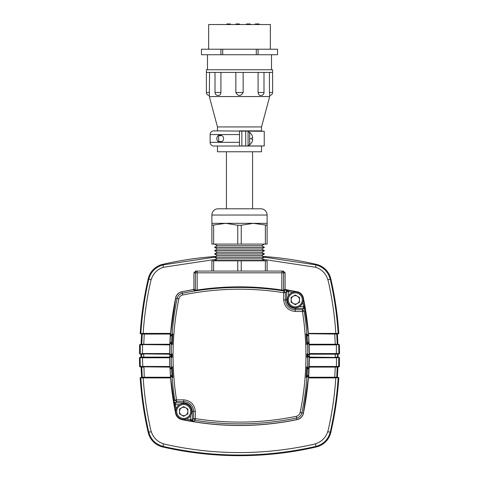 <?xml version="1.0" encoding="UTF-8"?>
<svg xmlns="http://www.w3.org/2000/svg" width="479" height="479" viewBox="0 0 479 479"><rect width="100%" height="100%" fill="white"/><g stroke="black" fill="none" stroke-linecap="round" stroke-linejoin="round"><path stroke-width="0.72" d="M193.911 272.826L195.677 271.06L197.18 271.06A1.76 1.76 90 0 0 195.414 272.826L193.911 272.826L193.911 289.071L193.42 289.651A284.694 284.694 0 0 0 182.002 291.759A8.227 8.227 0 0 0 175.607 298.154A284.694 284.694 0 0 0 175.607 413.155A8.227 8.227 0 0 0 182.002 419.544A284.694 284.694 0 0 0 296.998 419.544A8.227 8.227 0 0 0 303.393 413.155A284.694 284.694 0 0 0 303.393 298.154A8.227 8.227 0 0 0 296.998 291.759A284.694 284.694 0 0 0 285.58 289.651L285.34 289.849A0.587 0.587 49.6 0 1 284.849 289.268L285.58 289.651M193.42 289.651L194.923 290.927L197.264 290.603L197.18 290.023C225.393 285.795 253.607 285.795 281.82 290.023L281.736 290.603L283.963 290.957A283.143 283.143 0 0 0 182.313 293.28A6.676 6.676 0 0 0 177.122 298.471A283.143 283.143 0 0 0 172.123 333.935L170.452 335.599L170.033 342.73L171.512 344.413A283.143 283.143 0 0 0 171.296 353.963L169.746 354.837L169.74 355.652L169.746 356.472L171.296 357.346A283.143 283.143 0 0 0 171.512 366.896L170.033 368.579L170.452 375.71L172.123 377.374A283.143 283.143 0 0 0 174.805 400.121L173.691 401.432L174.224 404.881A284.502 284.502 0 0 0 175.793 413.114A8.035 8.035 0 0 0 182.038 419.359A284.502 284.502 0 0 0 190.277 420.933L193.72 421.466L195.037 420.352A283.143 283.143 0 0 0 296.687 418.029A6.676 6.676 0 0 0 301.878 412.838A283.143 283.143 0 0 0 306.877 377.374L308.548 375.71L308.967 368.579L307.488 366.896A283.143 283.143 0 0 0 307.704 357.346L309.254 356.472L309.254 354.837L307.704 353.963A283.143 283.143 0 0 0 307.488 344.413L308.967 342.73L308.548 335.599L306.877 333.935A283.143 283.143 0 0 0 304.195 311.188L305.309 309.871L304.776 306.428A284.502 284.502 0 0 0 303.207 298.195A8.035 8.035 0 0 0 296.962 291.951A284.502 284.502 0 0 0 288.723 290.376L285.322 289.849A0.587 0.587 34.1 0 1 284.843 289.274L284.849 289.268M169.746 356.472L170.674 356.388L171.213 355.807L170.674 354.915L169.746 354.837M285.089 272.826L283.586 272.826A1.76 1.76 -90 0 0 281.82 271.06L281.82 272.826L197.18 272.826L197.18 271.06L283.323 271.06L285.089 272.826L285.089 289.071M284.059 290.927A0.587 0.587 49.5 0 1 283.586 290.352L284.843 289.274A0.587 0.587 49.6 0 0 285.322 289.849L288.52 291.585L286.759 291.585L285.322 289.849L284.059 290.927L283.526 290.346L281.82 290.023L281.82 272.826L283.586 272.826L283.526 290.346M197.18 290.023L195.414 290.346L195.414 272.826L197.18 272.826L197.18 290.023M292.807 292.322L288.52 291.531L288.723 290.376M302.836 302.345L303.62 306.632L305.309 309.871L303.572 308.392L303.572 306.632L304.776 306.428M176.164 408.964L175.38 404.677L173.691 401.432L175.428 402.911L175.428 404.677L174.224 404.881M190.277 420.933L190.48 419.724L192.241 419.724L193.72 421.466L190.48 419.778L186.193 418.987M306.889 356.31L307.787 355.807A283.221 283.221 0 0 0 307.787 355.502L308.326 354.915L309.254 354.837M309.254 356.472L308.326 356.388L307.787 355.807M307.488 344.413L306.692 344.371L306.153 333.971L306.877 333.935M306.877 377.374L306.153 377.338L306.692 366.932L307.488 366.896M307.704 357.346L306.883 357.286L306.883 354.023L307.704 353.963M308.548 335.599L307.662 335.677L305.967 333.983M308.967 342.73L307.997 342.647L307.464 342.09L307.123 336.3L307.662 335.677M306.5 344.359L307.997 342.647M308.967 368.579L307.997 368.662L306.5 366.95M308.548 375.71L307.662 375.632L307.123 375.009L307.464 369.219L307.997 368.662M305.967 377.326L307.662 375.632M171.296 353.963L172.117 354.023L172.117 357.286L171.296 357.346M171.512 366.896L172.308 366.932L172.847 377.338L172.123 377.374M170.452 375.71L171.338 375.632L173.033 377.326M170.033 368.579L171.003 368.662L171.536 369.219L171.877 375.009L171.338 375.632M172.5 366.95L171.003 368.662M172.123 333.935L172.847 333.971L172.308 344.371L171.512 344.413M170.033 342.73L171.003 342.647L172.5 344.359M170.452 335.599L171.338 335.677L171.877 336.3L171.536 342.09L171.003 342.647M173.033 333.983L171.338 335.677M307.123 336.3L306.249 335.426M307.464 342.09L306.638 343.03M307.464 369.219L306.638 368.279M307.123 375.009L306.249 375.883M171.877 375.009L172.751 375.883M171.536 369.219L172.362 368.279M171.536 342.09L172.362 343.03M171.877 336.3L172.751 335.426M216.807 259.199L163.327 267.27C157.244 269.378 153.19 273.485 151.172 279.586L150.819 280.778C146.879 298.112 144.323 315.655 143.155 333.402L170.518 333.402L175.847 296.932L170.56 334.061L142.694 334.073L142.443 333.767L170.273 333.743L169.746 354.191L169.458 353.843L140.377 353.795L140.269 344.928L141.275 344.581L169.68 344.599L141.497 344.563L142.257 334.037L141.76 344.281L169.871 344.257L170.279 333.707L141.101 333.647M285.268 289.496L298.201 291.986L285.52 289.633A284.909 284.909 0 0 1 297.004 291.759A8.227 8.227 0 0 1 303.399 298.154A284.909 284.909 0 0 1 303.399 413.155L308.392 377.901L309.254 357.124L309.542 357.496L338.635 357.562L338.725 366.435L336.39 366.483L336.557 357.789L309.344 357.789L309.147 366.483L336.39 366.483L309.314 366.818L337.503 366.806L336.743 377.266L337.234 367.088L309.129 367.112L308.721 377.596L336.557 377.542L338.168 377.973C336.976 396.157 334.36 414.125 330.306 431.878C328.247 439.518 323.385 444.38 315.721 446.458C264.899 457.918 214.083 457.918 163.279 446.458C155.633 444.398 150.771 439.536 148.694 431.878C144.64 414.125 142.023 396.157 140.832 377.973L142.443 377.542L141.101 377.656M334.743 377.566L336.557 377.542L336.288 377.236L308.44 377.248L308.727 377.566L334.743 377.566L335.264 366.818M336.36 353.843L309.542 353.843L309.254 354.185L308.536 334.037L309.129 344.257L336.821 344.239L337.743 344.581L309.32 344.599L337.725 344.581L338.731 344.928L338.887 353.502L337.935 353.855L336.36 353.843L336.402 344.88L309.147 344.886L309.344 353.544L338.192 353.562L337.258 353.915L337.695 353.879L337.426 357.148L335.252 357.124L335.252 354.185L309.356 354.185L309.542 357.418L335.462 357.418L309.254 357.124M309.254 354.191L338.623 353.795M298.201 291.986C300.578 292.897 302.231 294.543 303.153 296.932L308.482 333.402L337.324 333.414L336.557 333.767L338.168 333.336C336.976 315.152 334.36 297.184 330.306 279.431A8.4 0.569 167.1 0 0 327.828 279.586C325.798 273.473 321.744 269.366 315.673 267.27L262.193 259.199M337.899 333.647L338.168 333.336L337.072 333.719L308.721 333.707L336.557 333.767L336.306 334.073L308.727 333.743L308.44 334.061L303.153 296.932M143.383 377.596L143.179 377.901L141.676 377.895L141.934 377.584L170.279 377.596L142.443 377.542L142.694 377.236L170.464 377.272L169.973 367.1L170.608 377.901L175.943 414.335L170.518 377.907L143.179 377.901C144.353 395.564 146.903 413.018 150.825 430.262L151.31 431.813C153.406 437.788 157.453 441.782 163.447 443.794L164.764 444.189C214.329 455.379 264.151 455.379 314.236 444.189L315.553 443.794C321.559 441.77 325.606 437.776 327.69 431.813L328.175 430.262C332.097 413.018 334.647 395.564 335.821 377.901L308.482 377.907L303.153 414.371C302.237 416.736 300.596 418.383 298.219 419.305L297.022 419.64C258.834 427.46 220.484 427.46 181.978 419.64L180.781 419.299C178.416 418.395 176.769 416.748 175.847 414.371M140.365 357.562L142.64 357.49L140.113 357.849L140.275 366.435L169.853 366.483L169.656 357.789L142.443 357.789L142.814 366.77L140.545 366.722M335.635 333.713L335.845 333.402C334.677 315.655 332.121 298.112 328.181 280.778L327.828 279.586M142.64 357.49L169.458 357.418L143.538 357.418L143.748 357.124L141.574 357.148L141.574 354.173L143.748 354.185L143.748 357.124L169.746 357.124L169.973 367.1L169.68 366.77L142.814 366.77M239.087 425.412A284.909 284.909 0 0 1 181.996 419.55A8.227 8.227 0 0 1 175.601 413.155A284.909 284.909 0 0 1 175.601 298.154A8.227 8.227 0 0 1 181.996 291.759L193.732 289.49M181.978 291.657L181.996 291.759A284.909 284.909 0 0 1 193.48 289.633L181.996 291.759L182.673 295.004C216.203 288.148 249.876 287.376 283.688 292.699L283.963 290.957L285.448 292.699L286.759 291.585L286.759 299.848L287.376 299.848M303.153 414.371L303.399 413.155A8.227 8.227 0 0 1 297.004 419.55L298.219 419.305M180.781 419.299L181.996 419.55C220.49 427.376 258.828 427.376 297.004 419.55A284.909 284.909 0 0 1 239.913 425.412M140.539 344.646L140.269 344.928L141.928 344.527L141.012 344.868L142.598 344.88L142.437 353.55L169.656 353.544L169.853 344.886L142.802 344.593M142.694 377.236L142.257 377.266L141.766 367.088L143.945 367.112L144.257 377.566M142.179 367.13L141.263 366.782L169.871 367.112L143.736 366.818M143.365 333.713L140.832 333.336C142.023 315.152 144.64 297.184 148.694 279.431C150.753 271.791 155.615 266.929 163.279 264.845L214.64 257.163M264.36 257.163L315.721 264.845C323.361 266.905 328.223 271.767 330.306 279.431M338.455 366.722L336.186 366.77M336.306 334.073L336.743 334.037L337.24 344.281L336.821 344.239M336.198 344.593L338.461 344.646M175.847 296.932C176.757 294.555 178.41 292.909 180.799 291.986M335.264 344.551L334.743 333.743M337.012 357.094L337.252 357.388L335.462 357.418M144.257 333.743L143.736 344.551M143.538 357.418L141.748 357.388L141.988 357.094M143.538 353.891L169.644 354.185L143.538 353.891L141.742 353.915L141.994 354.209M151.31 431.813A8.4 0.719 167.1 0 1 148.694 431.878M163.447 443.794A8.4 0.593 102.9 0 0 163.279 446.458M315.553 443.794A8.4 0.593 77.1 0 1 315.721 446.458M327.69 431.813A8.4 0.719 12.9 0 0 330.306 431.878M337.899 377.656L338.168 377.973L335.617 377.596M148.694 279.431A8.4 0.569 12.9 0 1 151.172 279.586M163.279 264.845A8.4 0.701 77.1 0 0 163.327 267.27M315.721 264.845A8.4 0.701 102.9 0 1 315.673 267.27M338.635 357.562L336.36 357.49M140.377 353.795L142.64 353.843M142.694 334.073L142.257 334.037M337.695 353.879L337.006 354.209L335.252 354.185L335.462 353.891M336.288 377.236L336.743 377.266M169.967 367.052L169.949 366.477M169.746 354.137L169.746 353.544M170.56 334.025L170.279 333.707L170.608 333.408M169.943 344.886L169.967 344.317M169.752 357.789L169.746 357.202M170.608 377.901L170.279 377.596L170.56 377.248L170.273 377.566L170.56 377.248M308.392 333.408L308.721 333.707L308.44 334.025M309.033 344.317L309.057 344.886M309.254 353.544L309.254 354.137M309.254 357.202L309.248 357.789M309.051 366.477L309.033 367.052M308.44 377.284L308.721 377.596L308.392 377.901M337.252 357.388L336.982 357.089M336.557 377.542L336.306 377.236M336.288 334.073L336.557 333.767M142.443 333.767L142.712 334.073M142.018 357.089L141.748 357.388M142.257 377.266L141.766 367.088M142.712 377.236L142.443 377.542M169.746 354.191L169.746 357.124M215.885 256.439A342.407 342.407 0 0 0 162.686 264.354A19.316 19.316 0 0 0 148.197 278.838A342.407 342.407 0 0 0 140.179 333.618L141.628 334.031A340.94 340.94 0 0 0 141.131 344.287L139.646 344.676A342.407 342.407 0 0 0 139.479 353.765L140.946 354.179A340.94 340.94 0 0 0 140.94 355.652A340.94 340.94 0 0 0 140.946 357.19L139.479 357.597A342.407 342.407 0 0 0 139.646 366.692L141.131 367.088A340.94 340.94 0 0 0 141.628 377.266L140.179 377.691A342.407 342.407 0 0 0 148.197 432.465A19.316 19.316 0 0 0 162.686 446.955A342.407 342.407 0 0 0 316.314 446.955A19.316 19.316 0 0 0 330.803 432.465A342.407 342.407 0 0 0 338.821 377.691L337.372 377.278A340.94 340.94 0 0 0 337.869 367.082L339.354 366.692A342.407 342.407 0 0 0 339.521 357.597L338.054 357.202A340.94 340.94 0 0 0 338.06 355.652A340.94 340.94 0 0 0 338.054 354.167L339.521 353.765A342.407 342.407 0 0 0 339.354 344.676L337.869 344.287A340.94 340.94 0 0 0 337.372 334.031L338.821 333.618A342.407 342.407 0 0 0 330.803 278.838A19.316 19.316 0 0 0 316.314 264.354A342.407 342.407 0 0 0 263.115 256.439M263.893 260.833L264.408 260.534L214.592 260.534L217.388 258.864L214.592 257.247L217.388 255.57L214.592 253.96L217.388 252.283L214.592 250.667L217.388 248.996L214.592 247.32L217.388 245.703L214.592 244.086M215.107 260.833L214.592 260.534M214.592 257.247L264.408 257.247L261.612 258.864L217.388 258.864M261.612 258.864L264.408 260.48L214.592 260.48M214.592 253.96L264.408 253.96L261.612 255.57L217.388 255.57M261.612 255.57L264.408 257.187L214.592 257.187M214.592 250.667L264.408 250.667L261.612 252.283L217.388 252.283M261.612 252.283L264.408 253.9L214.592 253.9M214.592 247.38L264.408 247.38L261.612 248.996L217.388 248.996M261.612 248.996L264.408 250.607L214.592 250.607M264.408 244.086L261.612 245.703L217.388 245.703M261.612 245.703L264.408 247.32L214.592 247.32M218.143 208.79L260.857 208.79A6.251 6.251 0 0 1 267.108 215.041L211.892 215.041A6.251 6.251 0 0 1 218.143 208.79M267.108 223.334L267.108 225.244L253.307 223.334L241.242 225.244L237.758 225.244L225.693 223.334L211.892 225.244L211.892 223.334L267.108 223.334L267.108 215.041M211.892 223.334L211.892 215.041M265.366 271.06L267.108 271.06L267.108 260.833L265.366 260.833L265.366 271.06L237.758 271.06L237.758 260.833L241.242 260.833L241.242 271.06M265.366 225.244L265.366 244.086L267.108 244.086L267.108 225.244M237.758 225.244L237.758 244.086L265.366 244.086M241.242 225.244L241.242 244.086M211.892 225.244L211.892 244.086L237.758 244.086M213.634 225.244L213.634 244.086M211.892 271.06L211.892 260.833L213.634 260.833L213.634 271.06M237.758 260.833L213.634 260.833M265.366 260.833L241.242 260.833M208.658 49.211L208.658 24.537L270.342 24.537L270.342 49.211M207.485 69.772L207.485 54.732M220.933 49.211L201.461 49.211L201.461 54.732L277.539 54.732L277.539 49.211L220.933 49.211L220.933 54.732M271.515 54.732L271.515 69.772M230.435 24.537L230.435 23.95L230.513 24.537M230.435 23.95L230.279 24.537M230.279 23.95L229.968 24.537M229.968 23.95L229.663 24.537M229.663 23.95L229.507 24.537M229.507 23.95L229.196 24.537M229.196 23.95L228.962 24.537M228.962 23.95L227.256 23.95L227.256 24.537M227.256 23.95L226.872 23.95L226.872 24.537M239.422 24.537L239.422 23.95L239.5 24.537M239.422 23.95L239.189 24.537M239.189 23.95L238.955 24.537M238.955 23.95L238.572 23.95L238.572 24.537M238.572 23.95L238.338 24.537M238.338 23.95L238.027 24.537M238.027 23.95L237.794 24.537M237.794 23.95L237.716 24.537M237.716 23.95L237.638 24.537M237.638 23.95L237.41 24.537M237.41 23.95L237.021 23.95L237.021 24.537M237.021 23.95L236.788 24.537M236.788 23.95L236.398 23.95L236.398 24.537M236.398 23.95L236.165 24.537M236.165 23.95L235.937 24.537M235.937 23.95L235.86 24.537M248.098 24.537L248.098 23.95L250.194 23.95L250.194 24.537M248.098 23.95L247.637 23.95L247.637 24.537M247.637 23.95L246.547 23.95L246.547 24.537M255.361 24.537L255.361 23.95L259.001 23.95L259.001 24.537M210.125 134.569L210.125 142.323A3.7 3.7 0 0 0 213.826 146.023L239.5 146.023L239.5 134.569L210.125 134.569A3.7 3.7 0 0 1 213.826 130.863L264.234 131.276L264.234 145.963L248.074 145.963L248.074 131.276M217.472 130.863L217.472 126.929L261.528 126.929L261.528 130.863L239.5 130.863L239.5 142.323L210.125 142.323M269.665 95.441L269.443 92.507L272.605 92.507C272.431 94.291 271.449 95.267 269.665 95.441L269.665 96.56L209.335 96.56L209.557 72.413M217.472 126.929L209.335 96.56M218.173 95.441L218.705 95.429M258.085 92.507L263.989 92.507A2.94 2.94 0 0 1 261.354 95.429C259.588 95.782 258.498 94.812 258.085 92.507L258.085 72.413M220.915 92.507C220.747 94.249 220.011 95.225 218.711 95.429L217.646 95.429C215.999 95.099 215.125 94.123 215.011 92.507L220.915 92.507L220.915 72.413M206.395 72.413L206.395 69.772L272.605 69.772L272.605 72.413L206.395 72.413L206.395 92.507L209.557 92.507M217.472 146.023L217.472 151.777L261.528 151.777L261.528 146.023L239.5 146.023M251.954 142.203L249.637 145.083L249.637 132.156L248.074 132.156M249.637 145.083L248.074 145.083M221.37 141.556L218.705 141.556L218.705 135.683L221.37 135.683M269.665 96.56L261.528 126.929M260.827 95.441L261.354 95.429M269.443 92.507L269.443 72.413M243.158 72.413L243.158 92.507C240.697 96.513 238.255 96.513 235.842 92.507L235.842 72.413M219.777 135.389C224.843 134.503 224.825 142.748 219.777 141.85C215.939 142.706 215.909 134.545 219.777 135.389L218.699 135.557M217.215 136.743L216.712 138.623M218.699 141.682L219.777 141.85M239.5 145.963L248.074 145.963M249.84 141.287L249.637 141.688M251.918 142.203L251.918 142.203A8.191 8.191 0 0 0 252.708 139.353L251.918 139.353A7.401 7.401 0 0 0 251.918 137.886L252.708 137.886A8.191 8.191 0 0 0 251.918 135.036L251.918 135.036M295.309 304.033A4.191 4.191 0 0 1 293.214 296.22A4.191 4.191 0 0 1 299.495 299.848A4.191 4.191 0 0 1 295.309 304.033M295.309 292.855A6.993 6.993 0 0 1 302.297 299.848A6.993 6.993 0 0 1 295.309 306.835A6.993 6.993 0 0 1 288.316 299.848A6.993 6.993 0 0 1 295.309 292.855M295.309 291.915A7.933 7.933 0 0 1 303.237 299.848A7.933 7.933 0 0 1 295.309 307.775A7.933 7.933 0 0 1 287.376 299.848A7.933 7.933 0 0 1 295.309 291.915M299.495 297.429L295.309 295.01L291.118 297.429L291.118 302.267L295.309 304.686L299.495 302.267L299.495 297.429M183.691 407.276A4.191 4.191 0 0 1 185.786 415.089A4.191 4.191 0 0 1 179.505 411.461A4.191 4.191 0 0 1 183.691 407.276M183.691 418.454A6.993 6.993 0 0 1 176.703 411.461A6.993 6.993 0 0 1 183.691 404.474A6.993 6.993 0 0 1 190.684 411.461A6.993 6.993 0 0 1 183.691 418.454M183.691 419.394A7.933 7.933 0 0 1 175.763 411.461A7.933 7.933 0 0 1 183.691 403.534A7.933 7.933 0 0 1 191.624 411.461A7.933 7.933 0 0 1 183.691 419.394M179.505 413.88L183.691 416.299L187.882 413.88L187.882 409.042L183.691 406.623L179.505 409.042L179.505 413.88M175.512 413.173L175.931 413.084M171.213 355.807L172.111 356.31M193.911 289.071L195.414 290.346L194.923 290.927M297.022 291.657L296.932 292.082M197.264 290.603A283.149 283.149 0 0 1 281.736 290.603M303.488 298.136L303.069 298.219M283.688 299.848L285.448 299.848A9.855 9.855 0 0 0 295.309 309.703L295.309 308.392A8.55 8.55 0 0 1 286.759 299.848L285.448 299.848L285.448 292.699L283.688 292.699L283.688 299.848C284.43 306.853 288.298 310.727 295.309 311.464L302.459 311.464C307.775 345.275 307.009 378.949 300.147 412.485C299.632 414.509 298.357 415.784 296.327 416.305C262.797 423.161 229.124 423.933 195.312 418.61L195.312 411.461C194.57 404.456 190.702 400.582 183.691 399.845L176.541 399.845C174.218 385.206 173.051 370.477 173.051 355.652C173.057 336.515 174.991 317.571 178.853 298.824L175.512 298.136M299.411 306.632L303.572 306.632M288.52 291.585L288.52 295.741M303.488 413.173L300.147 412.485M175.428 404.677L179.589 404.677M190.48 415.562L190.48 419.724M297.022 419.64L296.327 416.305M181.978 419.64L182.068 419.221M178.853 298.824C179.368 296.8 180.643 295.525 182.673 295.004M295.309 307.775L295.309 308.392L303.572 308.392L302.459 309.703L304.195 311.188L302.459 311.464L302.459 309.703L295.309 309.703L295.309 311.464M308.326 354.915L306.883 354.107M306.883 357.202L308.326 356.388M183.691 399.845L183.691 401.606A9.855 9.855 0 0 1 193.552 411.461L193.552 418.61L195.312 418.61L195.037 420.352L193.552 418.61L192.241 419.724L192.241 411.461L191.624 411.461M183.691 403.534L183.691 402.911A8.55 8.55 0 0 1 192.241 411.461L195.312 411.461M183.691 402.911L175.428 402.911L176.541 401.606L174.805 400.121L176.541 399.845L176.541 401.606L183.691 401.606L183.691 402.911M170.674 356.388L172.117 357.202M172.117 354.107L170.674 354.915M307.787 355.502L306.889 354.999M172.111 354.999L171.213 355.502M258.067 49.211L258.067 54.732M256.289 54.732L256.289 49.211M222.711 49.211L222.711 54.732M235.842 92.507L243.158 92.507M241.847 145.963L241.847 131.276M245.727 145.963L245.727 131.276M249.637 138.623L251.954 138.623M336.743 334.037L337.24 344.281M252.571 208.79L252.571 151.777M272.605 72.413L272.605 92.507M206.395 92.507C206.569 94.291 207.551 95.267 209.335 95.441M215.011 72.413L215.011 92.507M263.989 72.413L263.989 92.507M249.637 132.156L251.954 135.036M226.429 208.79L226.429 151.777"/></g></svg>
